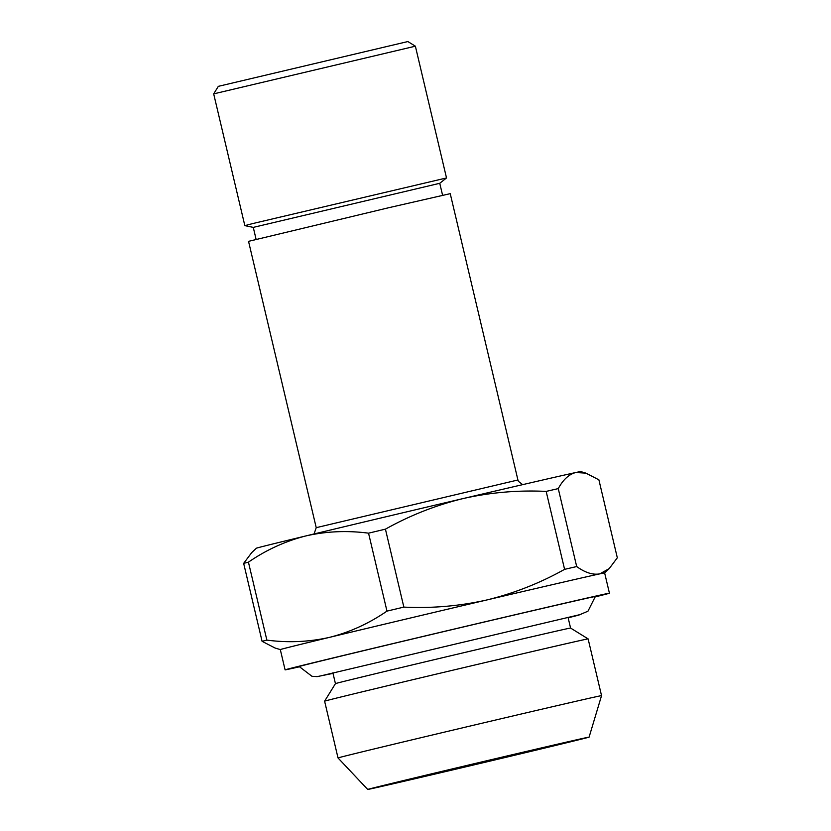 <?xml version="1.0" encoding="UTF-8"?>
<svg xmlns="http://www.w3.org/2000/svg" width="831" height="831" viewBox="0 0 831 831"><rect width="100%" height="100%" fill="white"/><g stroke="black" fill="none" stroke-linecap="round" stroke-linejoin="round"><path stroke-width="1.25" d="M333.013 673.38L317.141 676.621L311.968 676.289L299.191 666.524A152.156 0.738 -13.3 0 1 344.283 655.327A152.156 0.738 -13.3 0 1 505.04 617.163A152.156 0.738 -13.3 0 1 595.339 596.523L587.953 611.211L578.75 615.127L568.155 617.797M545.375 747.807L574.688 740.514L515.708 754.008L382.125 786.043L545.375 747.807M401.425 781.067A113.743 0.551 166.7 0 0 367.718 789.45A113.743 0.551 166.7 0 0 435.413 773.962A113.743 0.551 166.7 0 0 555.388 745.49A113.743 0.551 166.7 0 0 589.096 737.118A113.743 0.551 166.7 0 0 521.681 752.533A113.743 0.551 166.7 0 0 401.425 781.067M568.02 617.246L570.575 628.059A120.807 0.582 166.7 0 0 570.575 628.049L588.119 638.894L601.54 695.651A135.391 0.654 166.7 0 0 521.12 714.037A135.391 0.654 166.7 0 0 378.147 747.973A135.391 0.654 166.7 0 0 338.02 757.945L367.718 789.45M588.119 638.894A135.391 0.654 166.7 0 0 507.419 657.352A135.391 0.654 166.7 0 0 364.726 691.215A135.391 0.654 166.7 0 0 324.609 701.177A135.391 0.654 166.7 0 0 324.609 701.187L338.02 757.945M570.575 628.049A120.807 0.582 166.7 0 0 498.558 644.524A120.807 0.582 166.7 0 0 371.239 674.741A120.807 0.582 166.7 0 0 335.444 683.643L324.609 701.177M595.328 596.866A166.636 0.81 166.7 0 0 609.424 593.189A166.636 0.81 166.7 0 0 510.452 615.823A166.636 0.81 166.7 0 0 334.478 657.591A166.636 0.81 166.7 0 0 285.095 669.859A166.636 0.81 166.7 0 0 299.347 666.826M558.266 488.607L576.693 566.555C585.149 572.673 592.846 575.104 599.774 573.868L609.227 568.601L617.319 557.778L598.891 479.83L585.917 473.14L575.81 472.517C568.975 474.262 563.127 479.622 558.266 488.607A187.463 0.914 166.7 0 0 546.164 491.401C517.993 490.041 490.28 492.43 463.033 498.579C435.808 505.248 409.943 515.438 385.428 529.16A187.463 0.914 166.7 0 0 368.549 533.17C346.984 530.375 326.043 531.31 305.725 535.964C285.293 541.199 266.2 549.925 248.438 562.161L266.865 640.109C288.18 642.914 309.122 641.979 329.689 637.315A166.636 0.81 166.7 0 0 280.307 649.593L285.095 669.859M522.657 484.65L518.409 481.326L517.921 479.986L450.236 193.665L388.69 207.729L248.542 241.343L316.227 527.664L314.076 533.959M415.375 46.193L213.681 93.872L218.324 86.351L407.855 41.55L415.375 46.193L446.517 177.948L439.755 183.298L253.268 227.382L256.104 239.359M446.517 177.948L252.801 223.549L244.833 225.637L253.268 227.382M213.681 93.872L244.833 225.627M248.438 562.161A187.463 0.914 166.7 0 0 243.66 563.376L251.751 552.553L256.353 548.231A166.636 0.81 166.7 0 1 305.725 535.964A166.636 0.81 166.7 0 1 463.033 498.579A166.636 0.81 166.7 0 1 575.81 472.517A166.636 0.81 166.7 0 1 580.672 471.561L585.917 473.14M266.865 640.109A187.463 0.914 166.7 0 0 262.087 641.324L243.66 563.376M385.428 529.16L403.856 607.108A187.463 0.914 166.7 0 0 386.976 611.117L368.549 533.17M576.693 566.555A187.463 0.914 166.7 0 0 564.592 569.349L546.164 491.401M280.307 649.593L275.061 648.014L262.087 641.324M403.856 607.108C432.027 608.469 459.74 606.079 486.987 599.93A166.636 0.81 166.7 0 0 329.689 637.315C349.893 632.194 368.995 623.458 386.976 611.117M609.227 568.601L604.636 572.923A166.636 0.81 166.7 0 0 599.774 573.868A166.636 0.81 166.7 0 0 486.987 599.93C514.212 593.261 540.077 583.071 564.592 569.349M517.921 479.986L316.227 527.664M321.452 675.728L579.55 614.722M332.888 672.83L335.444 683.643M439.755 183.298L442.591 195.275M604.636 572.923L609.424 593.189M589.096 737.118L601.54 695.651"/></g></svg>
